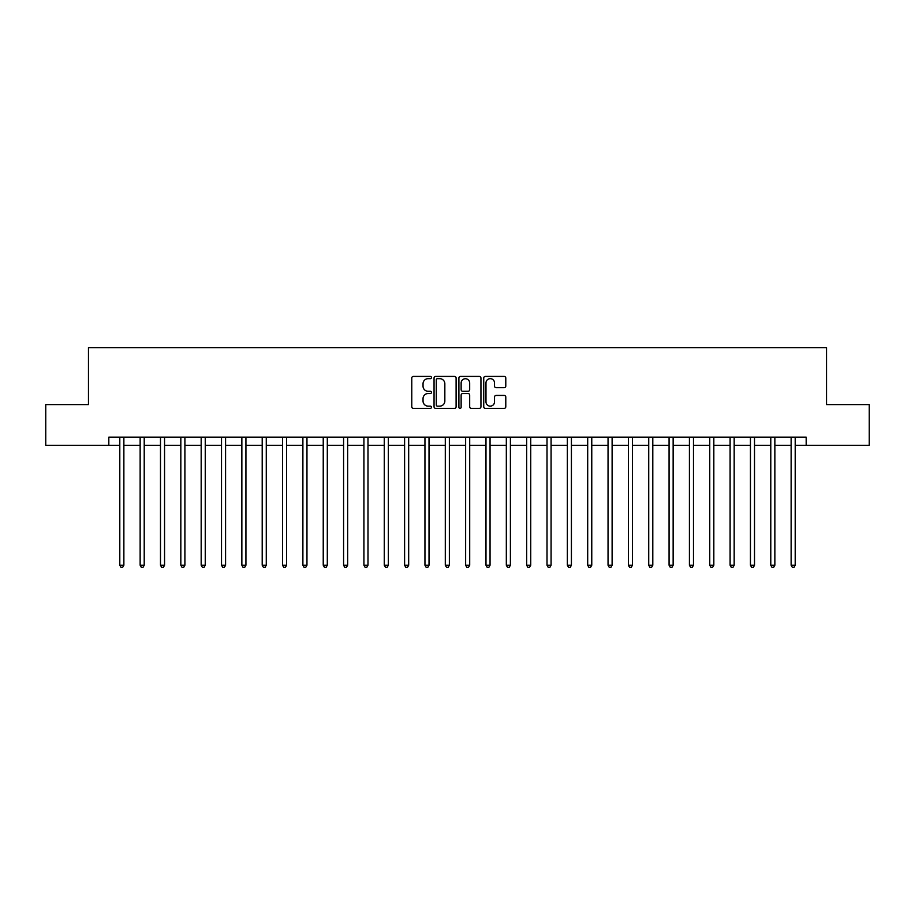 <?xml version="1.0" encoding="UTF-8"?>
<svg xmlns="http://www.w3.org/2000/svg" width="915" height="915" viewBox="0 0 915 915"><rect width="100%" height="100%" fill="white"/><g stroke="black" fill="none" stroke-linecap="round" stroke-linejoin="round"><path stroke-width="1.37" d="M431.457 377.54A1.121 1.121 0 0 0 430.347 376.431L413.374 376.431A1.601 1.601 0 0 0 411.773 378.021L411.773 406.775A1.601 1.601 0 0 0 413.374 408.376L430.347 408.376A1.121 1.121 0 0 0 431.457 407.255A1.121 1.121 0 0 0 430.347 406.134L428.151 406.134A5.113 5.113 0 0 1 423.039 401.033L423.039 398.631A5.113 5.113 0 0 1 428.151 393.519L430.347 393.519A1.121 1.121 0 0 0 431.457 392.398A1.121 1.121 0 0 0 430.347 391.288L428.151 391.288A5.113 5.113 0 0 1 423.039 386.176L423.039 383.774A5.113 5.113 0 0 1 428.151 378.661L430.347 378.661A1.121 1.121 0 0 0 431.457 377.54M504.188 387.685A1.601 1.601 0 0 0 505.789 386.096L505.789 378.021A1.601 1.601 0 0 0 504.188 376.431L485.339 376.431A1.601 1.601 0 0 0 483.738 378.021L483.738 406.775A1.601 1.601 0 0 0 485.339 408.376L504.188 408.376A1.601 1.601 0 0 0 505.789 406.775L505.789 397.03A1.601 1.601 0 0 0 504.188 395.44L496.124 395.44A1.601 1.601 0 0 0 494.523 397.03L494.523 401.868A4.278 4.278 0 0 1 490.246 406.134A4.278 4.278 0 0 1 485.979 401.868L485.979 382.939A4.278 4.278 0 0 1 490.246 378.661A4.278 4.278 0 0 1 494.523 382.939L494.523 386.096A1.601 1.601 0 0 0 496.124 387.685L504.188 387.685M108.816 445.296L45.75 445.296L45.75 404.602L88.469 404.602L88.469 347.643L826.531 347.643L826.531 404.602L869.25 404.602L869.25 445.296L806.184 445.296L806.184 437.153L108.816 437.153L108.816 445.296L119.796 445.296M456.105 378.021A1.601 1.601 0 0 0 454.503 376.431L435.654 376.431A1.601 1.601 0 0 0 434.053 378.021L434.053 406.775A1.601 1.601 0 0 0 435.654 408.376L454.503 408.376A1.601 1.601 0 0 0 456.105 406.775L456.105 378.021M460.497 376.431L479.346 376.431A1.601 1.601 0 0 1 480.947 378.021L480.947 406.775A1.601 1.601 0 0 1 479.346 408.376L471.282 408.376A1.601 1.601 0 0 1 469.681 406.775L469.681 395.12A1.601 1.601 0 0 0 468.08 393.519L462.727 393.519A1.601 1.601 0 0 0 461.137 395.12L461.137 407.255A1.121 1.121 0 0 1 460.016 408.376A1.121 1.121 0 0 1 458.895 407.255L458.895 378.021A1.601 1.601 0 0 1 460.497 376.431M123.868 445.296L140.144 445.296M144.215 445.296L160.491 445.296M164.551 445.296L180.827 445.296M184.899 445.296L201.174 445.296M205.246 445.296L221.522 445.296M225.582 445.296L241.857 445.296M245.929 445.296L262.205 445.296M266.276 445.296L282.552 445.296M286.612 445.296L302.888 445.296M306.96 445.296L323.235 445.296M327.307 445.296L343.582 445.296M347.643 445.296L363.918 445.296M367.99 445.296L384.266 445.296M388.337 445.296L404.602 445.296M408.673 445.296L424.949 445.296M429.021 445.296L445.296 445.296M449.368 445.296L465.632 445.296M469.704 445.296L485.979 445.296M490.051 445.296L506.327 445.296M510.398 445.296L526.663 445.296M530.734 445.296L547.01 445.296M551.082 445.296L567.357 445.296M571.418 445.296L587.693 445.296M591.765 445.296L608.04 445.296M612.112 445.296L628.388 445.296M632.448 445.296L648.724 445.296M652.795 445.296L669.071 445.296M673.143 445.296L689.418 445.296M693.479 445.296L709.754 445.296M713.826 445.296L730.101 445.296M734.173 445.296L750.449 445.296M754.509 445.296L770.785 445.296M774.856 445.296L791.132 445.296M795.204 445.296L806.184 445.296M437.416 378.661A1.121 1.121 0 0 0 436.295 379.782L436.295 405.025A1.121 1.121 0 0 0 437.416 406.134L439.726 406.134A5.113 5.113 0 0 0 444.839 401.033L444.839 383.774A5.113 5.113 0 0 0 439.726 378.661L437.416 378.661M469.681 383.019A4.278 4.278 0 0 0 465.403 378.741A4.278 4.278 0 0 0 461.137 383.019L461.137 389.687A1.601 1.601 0 0 0 462.727 391.288L468.08 391.288A1.601 1.601 0 0 0 469.681 389.687L469.681 383.019M124.074 437.153L123.983 437.359A1.624 1.624 90 0 0 123.868 437.965L123.868 565.241L119.796 565.241L119.796 437.965A1.624 1.624 90 0 0 119.682 437.359L119.602 437.153M123.868 565.241L122.644 567.357L121.02 567.357L119.796 565.241M144.41 437.153L144.33 437.359A1.624 1.624 90.1 0 0 144.215 437.965L144.215 565.241L140.144 565.241L140.144 437.965A1.624 1.624 90.1 0 0 140.029 437.359L139.938 437.153M144.215 565.241L142.992 567.357L141.368 567.357L140.144 565.241M164.757 437.153L164.677 437.359A1.624 1.624 90.1 0 0 164.551 437.965L164.551 565.241L160.491 565.241L160.491 437.965A1.624 1.624 90.1 0 0 160.365 437.359L160.285 437.153M164.551 565.241L163.339 567.357L161.703 567.357L160.491 565.241M185.105 437.153L185.013 437.359A1.624 1.624 90.1 0 0 184.899 437.965L184.899 565.241L180.827 565.241L180.827 437.965A1.624 1.624 90.1 0 0 180.713 437.359L180.632 437.153M184.899 565.241L183.675 567.357L182.051 567.357L180.827 565.241M205.44 437.153L205.36 437.359A1.624 1.624 90.1 0 0 205.246 437.965L205.246 565.241L201.174 565.241L201.174 437.965A1.624 1.624 90.1 0 0 201.06 437.359L200.968 437.153M205.246 565.241L204.022 567.357L202.398 567.357L201.174 565.241M225.788 437.153L225.708 437.359A1.624 1.624 90.1 0 0 225.582 437.965L225.582 565.241L221.522 565.241L221.522 437.965A1.624 1.624 90.1 0 0 221.396 437.359L221.316 437.153M225.582 565.241L224.369 567.357L222.734 567.357L221.522 565.241M246.135 437.153L246.044 437.359A1.624 1.624 90.1 0 0 245.929 437.965L245.929 565.241L241.857 565.241L241.857 437.965A1.624 1.624 90.1 0 0 241.743 437.359L241.663 437.153M245.929 565.241L244.705 567.357L243.081 567.357L241.857 565.241M266.471 437.153L266.391 437.359A1.624 1.624 90.1 0 0 266.276 437.965L266.276 565.241L262.205 565.241L262.205 437.965A1.624 1.624 90.1 0 0 262.09 437.359L261.999 437.153M266.276 565.241L265.053 567.357L263.428 567.357L262.205 565.241M286.818 437.153L286.738 437.359A1.624 1.624 90.1 0 0 286.612 437.965L286.612 565.241L282.552 565.241L282.552 437.965A1.624 1.624 90.1 0 0 282.426 437.359L282.346 437.153M286.612 565.241L285.4 567.357L283.764 567.357L282.552 565.241M307.154 437.153L307.074 437.359A1.624 1.624 90.1 0 0 306.96 437.965L306.96 565.241L302.888 565.241L302.888 437.965A1.624 1.624 90.1 0 0 302.774 437.359L302.693 437.153M306.96 565.241L305.736 567.357L304.112 567.357L302.888 565.241M327.501 437.153L327.421 437.359A1.624 1.624 90.1 0 0 327.307 437.965L327.307 565.241L323.235 565.241L323.235 437.965A1.624 1.624 90.1 0 0 323.121 437.359L323.029 437.153M327.307 565.241L326.083 567.357L324.459 567.357L323.235 565.241M347.849 437.153L347.769 437.359A1.624 1.624 90.1 0 0 347.643 437.965L347.643 565.241L343.582 565.241L343.582 437.965A1.624 1.624 90.1 0 0 343.457 437.359L343.377 437.153M347.643 565.241L346.43 567.357L344.795 567.357L343.582 565.241M368.185 437.153L368.104 437.359A1.624 1.624 90.1 0 0 367.99 437.965L367.99 565.241L363.918 565.241L363.918 437.965A1.624 1.624 90.1 0 0 363.804 437.359L363.724 437.153M367.99 565.241L366.766 567.357L365.142 567.357L363.918 565.241M388.532 437.153L388.452 437.359A1.624 1.624 90.1 0 0 388.337 437.965L388.337 565.241L384.266 565.241L384.266 437.965A1.624 1.624 90.1 0 0 384.151 437.359L384.06 437.153M388.337 565.241L387.114 567.357L385.49 567.357L384.266 565.241M408.879 437.153L408.799 437.359A1.624 1.624 90.1 0 0 408.673 437.965L408.673 565.241L404.602 565.241L404.602 437.965A1.624 1.624 90.1 0 0 404.487 437.359L404.407 437.153M408.673 565.241L407.461 567.357L405.825 567.357L404.602 565.241M429.215 437.153L429.135 437.359A1.624 1.624 90.1 0 0 429.021 437.965L429.021 565.241L424.949 565.241L424.949 437.965A1.624 1.624 90.1 0 0 424.834 437.359L424.754 437.153M429.021 565.241L427.797 567.357L426.173 567.357L424.949 565.241M449.562 437.153L449.482 437.359A1.624 1.624 90.1 0 0 449.368 437.965L449.368 565.241L445.296 565.241L445.296 437.965A1.624 1.624 90.1 0 0 445.182 437.359L445.09 437.153M449.368 565.241L448.144 567.357L446.52 567.357L445.296 565.241M469.91 437.153L469.818 437.359A1.624 1.624 90.1 0 0 469.704 437.965L469.704 565.241L465.632 565.241L465.632 437.965A1.624 1.624 90.1 0 0 465.518 437.359L465.438 437.153M469.704 565.241L468.48 567.357L466.856 567.357L465.632 565.241M490.246 437.153L490.166 437.359A1.624 1.624 90.1 0 0 490.051 437.965L490.051 565.241L485.979 565.241L485.979 437.965A1.624 1.624 90.1 0 0 485.865 437.359L485.785 437.153M490.051 565.241L488.827 567.357L487.203 567.357L485.979 565.241M510.593 437.153L510.513 437.359A1.624 1.624 90.1 0 0 510.398 437.965L510.398 565.241L506.327 565.241L506.327 437.965A1.624 1.624 90.1 0 0 506.201 437.359L506.121 437.153M510.398 565.241L509.175 567.357L507.539 567.357L506.327 565.241M530.94 437.153L530.849 437.359A1.624 1.624 90.1 0 0 530.734 437.965L530.734 565.241L526.663 565.241L526.663 437.965A1.624 1.624 90.1 0 0 526.548 437.359L526.468 437.153M530.734 565.241L529.51 567.357L527.886 567.357L526.663 565.241M551.276 437.153L551.196 437.359A1.624 1.624 90.1 0 0 551.082 437.965L551.082 565.241L547.01 565.241L547.01 437.965A1.624 1.624 90.1 0 0 546.896 437.359L546.815 437.153M551.082 565.241L549.858 567.357L548.234 567.357L547.01 565.241M571.623 437.153L571.543 437.359A1.624 1.624 90.1 0 0 571.418 437.965L571.418 565.241L567.357 565.241L567.357 437.965A1.624 1.624 90.1 0 0 567.231 437.359L567.151 437.153M571.418 565.241L570.205 567.357L568.57 567.357L567.357 565.241M591.971 437.153L591.879 437.359A1.624 1.624 90.1 0 0 591.765 437.965L591.765 565.241L587.693 565.241L587.693 437.965A1.624 1.624 90.1 0 0 587.579 437.359L587.499 437.153M591.765 565.241L590.541 567.357L588.917 567.357L587.693 565.241M612.307 437.153L612.226 437.359A1.624 1.624 90.1 0 0 612.112 437.965L612.112 565.241L608.04 565.241L608.04 437.965A1.624 1.624 90.1 0 0 607.926 437.359L607.846 437.153M612.112 565.241L610.888 567.357L609.264 567.357L608.04 565.241M632.654 437.153L632.574 437.359A1.624 1.624 90.1 0 0 632.448 437.965L632.448 565.241L628.388 565.241L628.388 437.965A1.624 1.624 90.1 0 0 628.262 437.359L628.182 437.153M632.448 565.241L631.236 567.357L629.6 567.357L628.388 565.241M653.001 437.153L652.91 437.359A1.624 1.624 90.1 0 0 652.795 437.965L652.795 565.241L648.724 565.241L648.724 437.965A1.624 1.624 90.1 0 0 648.609 437.359L648.529 437.153M652.795 565.241L651.572 567.357L649.947 567.357L648.724 565.241M673.337 437.153L673.257 437.359A1.624 1.624 90.1 0 0 673.143 437.965L673.143 565.241L669.071 565.241L669.071 437.965A1.624 1.624 90.1 0 0 668.957 437.359L668.865 437.153M673.143 565.241L671.919 567.357L670.295 567.357L669.071 565.241M693.684 437.153L693.604 437.359A1.624 1.624 90.1 0 0 693.479 437.965L693.479 565.241L689.418 565.241L689.418 437.965A1.624 1.624 90.1 0 0 689.292 437.359L689.212 437.153M693.479 565.241L692.266 567.357L690.631 567.357L689.418 565.241M714.032 437.153L713.94 437.359A1.624 1.624 90.1 0 0 713.826 437.965L713.826 565.241L709.754 565.241L709.754 437.965A1.624 1.624 90.1 0 0 709.64 437.359L709.56 437.153M713.826 565.241L712.602 567.357L710.978 567.357L709.754 565.241M734.368 437.153L734.288 437.359A1.624 1.624 90.1 0 0 734.173 437.965L734.173 565.241L730.101 565.241L730.101 437.965A1.624 1.624 90.1 0 0 729.987 437.359L729.895 437.153M734.173 565.241L732.949 567.357L731.325 567.357L730.101 565.241M754.715 437.153L754.635 437.359A1.624 1.624 90.1 0 0 754.509 437.965L754.509 565.241L750.449 565.241L750.449 437.965A1.624 1.624 90.1 0 0 750.323 437.359L750.243 437.153M754.509 565.241L753.297 567.357L751.661 567.357L750.449 565.241M775.062 437.153L774.971 437.359A1.624 1.624 90.1 0 0 774.856 437.965L774.856 565.241L770.785 565.241L770.785 437.965A1.624 1.624 90.1 0 0 770.67 437.359L770.59 437.153M774.856 565.241L773.633 567.357L772.008 567.357L770.785 565.241M795.398 437.153L795.318 437.359A1.624 1.624 90.1 0 0 795.204 437.965L795.204 565.241L791.132 565.241L791.132 437.965A1.624 1.624 90.1 0 0 791.018 437.359L790.926 437.153M795.204 565.241L793.98 567.357L792.356 567.357L791.132 565.241"/></g></svg>
